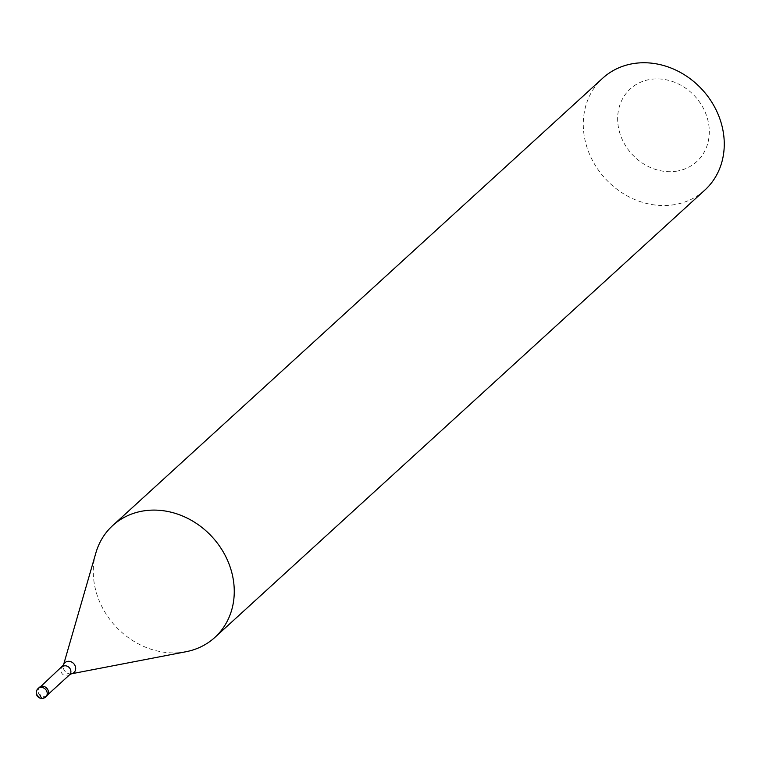<?xml version="1.0" encoding="UTF-8"?>
<svg xmlns="http://www.w3.org/2000/svg" width="762" height="762" viewBox="0 0 762 762"><rect width="100%" height="100%" fill="white"/><g stroke="black" fill="none" stroke-linecap="round" stroke-linejoin="round"><path stroke-width="0.57" stroke-dasharray="3.81 2.86" d="M38.1 688.534A5.677 4.934 47.6 0 0 37.443 694.896A5.677 4.934 47.6 0 0 43.501 698.021L44.739 696.878A5.677 4.934 47.6 0 1 38.681 693.753A5.677 4.934 47.6 0 1 39.348 687.4M44.739 696.878A5.677 4.934 -132.4 0 0 47.006 695.792M46.815 695.582A5.401 4.686 -132.4 0 1 44.663 696.611A5.401 4.686 47.6 0 1 38.91 693.649A5.401 4.686 47.6 0 1 39.538 687.61A5.401 4.686 47.6 0 1 41.691 686.572A5.401 4.686 -132.4 0 1 47.444 689.543A5.401 4.686 -132.4 0 1 46.815 695.582L47.958 694.544M186.033 651.72A75.752 65.799 -132.4 0 1 184.652 651.967A75.752 65.799 47.6 0 1 114.652 625.278A75.752 65.799 47.6 0 1 95.86 552.955M704.85 190.081A75.752 65.799 -132.4 0 1 674.646 204.616A75.752 65.799 47.6 0 1 593.874 162.973A75.752 65.799 47.6 0 1 602.704 78.2M677.047 171.098A49.235 42.767 47.6 0 1 619.706 132.721A49.235 42.767 47.6 0 1 649.91 79.477A49.235 42.767 -132.4 0 1 707.241 117.853A49.235 42.767 -132.4 0 1 677.047 171.098M69.513 674.856A5.401 4.686 -132.4 0 1 67.361 675.894A5.401 4.686 47.6 0 1 61.608 672.922A5.401 4.686 47.6 0 1 62.236 666.883M71.304 673.818A6.687 5.81 47.6 0 1 65.132 671.455A6.687 5.81 47.6 0 1 63.465 665.074M39.538 687.61L40.681 686.572"/><path stroke-width="1.14" d="M38.1 688.534L39.348 687.4A5.677 4.934 47.6 0 1 41.615 686.305A5.677 4.934 -132.4 0 1 47.673 689.429A5.677 4.934 -132.4 0 1 47.006 695.792L45.758 696.925A5.677 4.934 -132.4 0 0 46.425 690.572A5.677 4.934 -132.4 0 0 40.367 687.448A5.677 4.934 47.6 0 0 38.1 688.534A5.677 5.677 0 0 0 42.882 698.335A5.677 5.677 0 0 0 45.758 696.925A5.677 4.934 -132.4 0 1 43.501 698.021A5.677 2.457 80.4 0 1 39.853 694.63M40.681 686.572L63.465 665.074L95.86 552.955A75.752 65.799 47.6 0 1 112.7 525.551A75.752 65.799 47.6 0 1 142.894 511.016A75.752 65.799 -132.4 0 1 223.666 552.669A75.752 65.799 -132.4 0 1 214.846 637.432L704.85 190.081A75.752 65.799 -132.4 0 0 713.67 105.318A75.752 65.799 -132.4 0 0 632.898 63.665A75.752 65.799 47.6 0 0 602.704 78.2L112.7 525.551M71.304 673.818A6.687 5.81 -132.4 0 0 71.428 673.798L186.033 651.72A75.752 65.799 -132.4 0 0 214.846 637.432M62.236 666.883A5.401 4.686 47.6 0 1 64.389 665.845A5.401 4.686 -132.4 0 1 70.142 668.817A5.401 4.686 -132.4 0 1 69.513 674.856L71.428 673.798A6.687 5.81 -132.4 0 0 75.39 666.521A6.687 5.81 -132.4 0 0 67.618 661.368A6.687 5.81 47.6 0 0 63.465 665.074M47.958 694.544L69.513 674.856"/></g></svg>
